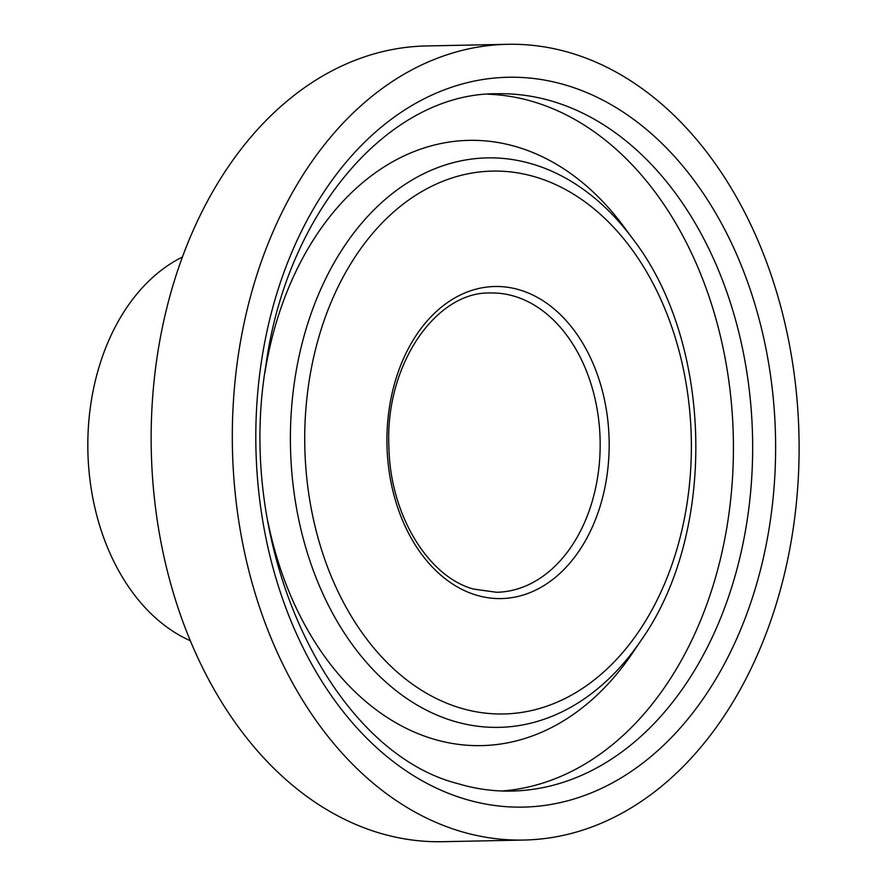 <?xml version="1.0" encoding="UTF-8"?>
<svg xmlns="http://www.w3.org/2000/svg" width="886" height="886" viewBox="0 0 886 886"><rect width="100%" height="100%" fill="white"/><g stroke="black" fill="none" stroke-linecap="round" stroke-linejoin="round"><path stroke-width="1.33" d="M523.781 840.05L442.623 841.7A397.958 283.354 -91.2 0 1 379.175 832.94A397.958 283.354 -91.2 0 1 152.137 404.836A397.958 283.354 -91.2 0 1 426.487 45.95L507.645 44.3A397.958 283.354 -91.2 0 1 571.093 53.06A397.958 283.354 -91.2 0 1 798.12 481.164A397.958 283.354 -91.2 0 1 523.781 840.05A397.958 283.354 -91.2 0 1 460.332 831.289A397.958 283.354 -91.2 0 1 233.295 403.196A397.958 283.354 -91.2 0 1 507.645 44.3M264.803 373.272A302.68 215.519 -91.2 0 1 517.358 147.043A302.68 215.519 -91.2 0 1 617.343 218.244A302.68 215.519 -91.2 0 1 623.921 226.805L633.069 239.231C713.363 343.403 717.206 532.863 641.198 640.201A284.783 202.772 -91.2 0 1 453.554 721.093A284.783 202.772 -91.2 0 1 294.285 383.073A284.783 202.772 -91.2 0 1 532.818 164.176A284.783 202.772 -91.2 0 1 633.069 239.231M641.198 640.201L632.56 652.982A302.68 215.519 -91.2 0 1 626.336 661.809A302.68 215.519 -91.2 0 1 433.121 738.957A302.68 215.519 -91.2 0 1 267.805 521.201M190.246 640.7A202.229 143.997 -91.2 0 1 87.88 450.852A202.229 143.997 -91.2 0 1 182.472 257.018M497.234 93.75A348.73 248.313 -91.2 0 1 552.842 101.425A348.73 248.313 -91.2 0 1 751.793 476.568A348.73 248.313 -91.2 0 1 511.377 791.076C493.535 791.431 475.804 788.983 458.184 783.722C330.987 751.671 234.679 549.841 265.822 365.94C286.854 209.927 390.626 92.532 497.234 93.75M464.917 799.05A364.977 259.875 -91.2 0 1 260.794 365.852A364.977 259.875 -91.2 0 1 566.497 85.311A364.977 259.875 -91.2 0 1 770.632 518.509A364.977 259.875 -91.2 0 1 464.917 799.05M487.743 94.204A348.73 248.313 -91.2 0 1 533.616 101.812A348.73 248.313 -91.2 0 1 732.921 470.156A348.73 248.313 -91.2 0 1 501.875 790.999M460.266 707.98A271.481 193.303 -91.2 0 1 308.439 385.764A271.481 193.303 -91.2 0 1 535.831 177.089A271.481 193.303 -91.2 0 1 687.658 499.305A271.481 193.303 -91.2 0 1 460.266 707.98M490.545 292.967A149.69 106.575 -91.2 0 1 514.412 296.267A149.69 106.575 -91.2 0 1 599.8 457.287A149.69 106.575 -91.2 0 1 496.614 592.28L473.689 589.112C428.791 577.229 390.294 515.696 388.932 447.651C384.513 364.977 436.122 291.173 490.545 292.967M476.336 595.126A156.058 111.115 -91.2 0 1 389.054 409.897A156.058 111.115 -91.2 0 1 519.761 289.943A156.058 111.115 -91.2 0 1 607.043 475.173A156.058 111.115 -91.2 0 1 476.336 595.126"/></g></svg>
